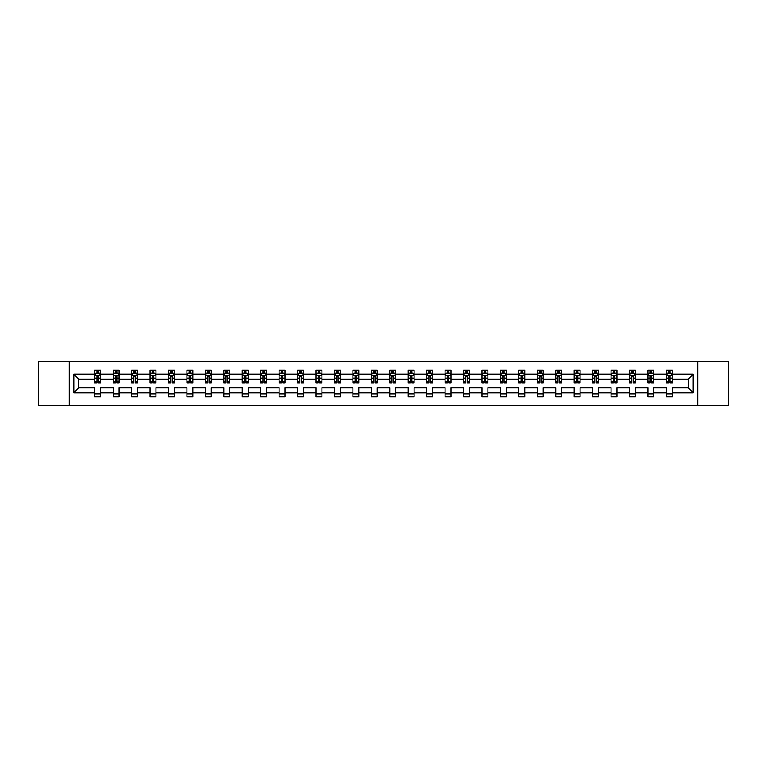 <?xml version="1.0" encoding="UTF-8"?>
<svg xmlns="http://www.w3.org/2000/svg" width="767" height="767" viewBox="0 0 767 767"><rect width="100%" height="100%" fill="white"/><g stroke="black" fill="none" stroke-linecap="round" stroke-linejoin="round"><path stroke-width="1.15" d="M697.74 405.369L728.65 405.369L728.65 361.631L697.74 361.631L697.74 405.369L69.26 405.369L69.26 361.631L38.35 361.631L38.35 405.369L69.26 405.369M672.266 392.838L672.266 387.872L688.229 387.872L693.186 392.838L672.266 392.838L672.266 396.798L666.36 396.798L666.36 392.838L653.829 392.838L653.829 396.798L647.914 396.798L647.914 392.838L635.392 392.838L635.392 396.798L629.477 396.798L629.477 392.838L616.946 392.838L616.946 396.798L611.04 396.798L611.04 392.838L598.509 392.838L598.509 396.798L592.603 396.798L592.603 392.838L580.073 392.838L580.073 396.798L574.157 396.798L574.157 392.838L561.626 392.838L561.626 396.798L555.72 396.798L555.72 392.838L543.189 392.838L543.189 396.798L537.284 396.798L537.284 392.838L524.753 392.838L524.753 396.798L518.837 396.798L518.837 392.838L506.316 392.838L506.316 396.798L500.4 396.798L500.4 392.838L487.87 392.838L487.87 396.798L481.964 396.798L481.964 392.838L469.433 392.838L469.433 396.798L463.527 396.798L463.527 392.838L450.996 392.838L450.996 396.798L445.081 396.798L445.081 392.838L432.55 392.838L432.55 396.798L426.644 396.798L426.644 392.838L414.113 392.838L414.113 396.798L408.207 396.798L408.207 392.838L395.676 392.838L395.676 396.798L389.761 396.798L389.761 392.838L377.239 392.838L377.239 396.798L371.324 396.798L371.324 392.838L358.793 392.838L358.793 396.798L352.887 396.798L352.887 392.838L340.356 392.838L340.356 396.798L334.45 396.798L334.45 392.838L321.919 392.838L321.919 396.798L316.004 396.798L316.004 392.838L303.473 392.838L303.473 396.798L297.567 396.798L297.567 392.838L285.036 392.838L285.036 396.798L279.13 396.798L279.13 392.838L266.6 392.838L266.6 396.798L260.684 396.798L260.684 392.838L248.163 392.838L248.163 396.798L242.247 396.798L242.247 392.838L229.716 392.838L229.716 396.798L223.811 396.798L223.811 392.838L211.28 392.838L211.28 396.798L205.374 396.798L205.374 392.838L192.843 392.838L192.843 396.798L186.927 396.798L186.927 392.838L174.397 392.838L174.397 396.798L168.491 396.798L168.491 392.838L155.96 392.838L155.96 396.798L150.054 396.798L150.054 392.838L137.523 392.838L137.523 396.798L131.608 396.798L131.608 392.838L119.086 392.838L119.086 396.798L113.171 396.798L113.171 392.838L100.64 392.838L100.64 396.798L94.734 396.798L94.734 392.838L73.814 392.838L73.814 374.162L94.734 374.162L94.734 370.202L100.64 370.202L100.64 374.162L113.171 374.162L113.171 370.202L119.086 370.202L119.086 374.162L131.608 374.162L131.608 370.202L137.523 370.202L137.523 374.162L150.054 374.162L150.054 370.202L155.96 370.202L155.96 374.162L168.491 374.162L168.491 370.202L174.397 370.202L174.397 374.162L186.927 374.162L186.927 370.202L192.843 370.202L192.843 374.162L205.374 374.162L205.374 370.202L211.28 370.202L211.28 374.162L223.811 374.162L223.811 370.202L229.716 370.202L229.716 374.162L242.247 374.162L242.247 370.202L248.163 370.202L248.163 374.162L260.684 374.162L260.684 370.202L266.6 370.202L266.6 374.162L279.13 374.162L279.13 370.202L285.036 370.202L285.036 374.162L297.567 374.162L297.567 370.202L303.473 370.202L303.473 374.162L316.004 374.162L316.004 370.202L321.919 370.202L321.919 374.162L334.45 374.162L334.45 370.202L340.356 370.202L340.356 374.162L352.887 374.162L352.887 370.202L358.793 370.202L358.793 374.162L371.324 374.162L371.324 370.202L377.239 370.202L377.239 374.162L389.761 374.162L389.761 370.202L395.676 370.202L395.676 374.162L408.207 374.162L408.207 370.202L414.113 370.202L414.113 374.162L426.644 374.162L426.644 370.202L432.55 370.202L432.55 374.162L445.081 374.162L445.081 370.202L450.996 370.202L450.996 374.162L463.527 374.162L463.527 370.202L469.433 370.202L469.433 374.162L481.964 374.162L481.964 370.202L487.87 370.202L487.87 374.162L500.4 374.162L500.4 370.202L506.316 370.202L506.316 374.162L518.837 374.162L518.837 370.202L524.753 370.202L524.753 374.162L537.284 374.162L537.284 370.202L543.189 370.202L543.189 374.162L555.72 374.162L555.72 370.202L561.626 370.202L561.626 374.162L574.157 374.162L574.157 370.202L580.073 370.202L580.073 374.162L592.603 374.162L592.603 370.202L598.509 370.202L598.509 374.162L611.04 374.162L611.04 370.202L616.946 370.202L616.946 374.162L629.477 374.162L629.477 370.202L635.392 370.202L635.392 374.162L647.914 374.162L647.914 370.202L653.829 370.202L653.829 374.162L666.36 374.162L666.36 370.202L672.266 370.202L672.266 374.162L693.186 374.162L693.186 392.838M697.74 361.631L69.26 361.631M666.36 374.162L666.36 379.128L653.829 379.128L653.829 374.162M653.829 392.838L653.829 387.872L666.36 387.872L666.36 392.838M647.914 374.162L647.914 379.128L635.392 379.128L635.392 374.162M635.392 392.838L635.392 387.872L647.914 387.872L647.914 392.838M629.477 374.162L629.477 379.128L616.946 379.128L616.946 374.162M616.946 392.838L616.946 387.872L629.477 387.872L629.477 392.838M611.04 374.162L611.04 379.128L598.509 379.128L598.509 374.162M598.509 392.838L598.509 387.872L611.04 387.872L611.04 392.838M592.603 374.162L592.603 379.128L580.073 379.128L580.073 374.162M580.073 392.838L580.073 387.872L592.603 387.872L592.603 392.838M574.157 374.162L574.157 379.128L561.626 379.128L561.626 374.162M561.626 392.838L561.626 387.872L574.157 387.872L574.157 392.838M555.72 374.162L555.72 379.128L543.189 379.128L543.189 374.162M543.189 392.838L543.189 387.872L555.72 387.872L555.72 392.838M537.284 374.162L537.284 379.128L524.753 379.128L524.753 374.162M524.753 392.838L524.753 387.872L537.284 387.872L537.284 392.838M518.837 374.162L518.837 379.128L506.316 379.128L506.316 374.162M506.316 392.838L506.316 387.872L518.837 387.872L518.837 392.838M500.4 374.162L500.4 379.128L487.87 379.128L487.87 374.162M487.87 392.838L487.87 387.872L500.4 387.872L500.4 392.838M481.964 374.162L481.964 379.128L469.433 379.128L469.433 374.162M469.433 392.838L469.433 387.872L481.964 387.872L481.964 392.838M463.527 374.162L463.527 379.128L450.996 379.128L450.996 374.162M450.996 392.838L450.996 387.872L463.527 387.872L463.527 392.838M445.081 374.162L445.081 379.128L432.55 379.128L432.55 374.162M432.55 392.838L432.55 387.872L445.081 387.872L445.081 392.838M426.644 374.162L426.644 379.128L414.113 379.128L414.113 374.162M414.113 392.838L414.113 387.872L426.644 387.872L426.644 392.838M408.207 374.162L408.207 379.128L395.676 379.128L395.676 374.162M395.676 392.838L395.676 387.872L408.207 387.872L408.207 392.838M389.761 374.162L389.761 379.128L377.239 379.128L377.239 374.162M377.239 392.838L377.239 387.872L389.761 387.872L389.761 392.838M371.324 374.162L371.324 379.128L358.793 379.128L358.793 374.162M358.793 392.838L358.793 387.872L371.324 387.872L371.324 392.838M352.887 374.162L352.887 379.128L340.356 379.128L340.356 374.162M340.356 392.838L340.356 387.872L352.887 387.872L352.887 392.838M334.45 374.162L334.45 379.128L321.919 379.128L321.919 374.162M321.919 392.838L321.919 387.872L334.45 387.872L334.45 392.838M316.004 374.162L316.004 379.128L303.473 379.128L303.473 374.162M303.473 392.838L303.473 387.872L316.004 387.872L316.004 392.838M297.567 374.162L297.567 379.128L285.036 379.128L285.036 374.162M285.036 392.838L285.036 387.872L297.567 387.872L297.567 392.838M279.13 374.162L279.13 379.128L266.6 379.128L266.6 374.162M266.6 392.838L266.6 387.872L279.13 387.872L279.13 392.838M260.684 374.162L260.684 379.128L248.163 379.128L248.163 374.162M248.163 392.838L248.163 387.872L260.684 387.872L260.684 392.838M242.247 374.162L242.247 379.128L229.716 379.128L229.716 374.162M229.716 392.838L229.716 387.872L242.247 387.872L242.247 392.838M223.811 374.162L223.811 379.128L211.28 379.128L211.28 374.162M211.28 392.838L211.28 387.872L223.811 387.872L223.811 392.838M205.374 374.162L205.374 379.128L192.843 379.128L192.843 374.162M192.843 392.838L192.843 387.872L205.374 387.872L205.374 392.838M186.927 374.162L186.927 379.128L174.397 379.128L174.397 374.162M174.397 392.838L174.397 387.872L186.927 387.872L186.927 392.838M168.491 374.162L168.491 379.128L155.96 379.128L155.96 374.162M155.96 392.838L155.96 387.872L168.491 387.872L168.491 392.838M150.054 374.162L150.054 379.128L137.523 379.128L137.523 374.162M137.523 392.838L137.523 387.872L150.054 387.872L150.054 392.838M131.608 374.162L131.608 379.128L119.086 379.128L119.086 374.162M119.086 392.838L119.086 387.872L131.608 387.872L131.608 392.838M113.171 374.162L113.171 379.128L100.64 379.128L100.64 374.162M100.64 392.838L100.64 387.872L113.171 387.872L113.171 392.838M94.734 374.162L94.734 379.128L78.771 379.128L78.771 387.872L94.734 387.872L94.734 392.838M73.814 374.162L78.771 379.128M688.229 387.872L688.229 379.128L672.266 379.128L672.266 374.162M668.603 373.155L670.022 373.155M650.167 373.155L651.586 373.155M631.72 373.155L633.139 373.155M613.284 373.155L614.703 373.155M594.847 373.155L596.266 373.155M576.41 373.155L577.819 373.155M557.964 373.155L559.383 373.155M539.527 373.155L540.946 373.155M521.09 373.155L522.509 373.155M502.644 373.155L504.063 373.155M484.207 373.155L485.626 373.155M465.77 373.155L467.189 373.155M447.334 373.155L448.743 373.155M428.887 373.155L430.306 373.155M410.45 373.155L411.869 373.155M392.014 373.155L393.433 373.155M373.567 373.155L374.986 373.155M355.131 373.155L356.55 373.155M336.694 373.155L338.113 373.155M318.257 373.155L319.666 373.155M299.811 373.155L301.23 373.155M281.374 373.155L282.793 373.155M262.937 373.155L264.356 373.155M244.491 373.155L245.91 373.155M226.054 373.155L227.473 373.155M207.617 373.155L209.036 373.155M189.181 373.155L190.59 373.155M170.734 373.155L172.153 373.155M152.297 373.155L153.716 373.155M133.861 373.155L135.28 373.155M115.414 373.155L116.833 373.155M96.978 373.155L98.397 373.155M94.734 393.845L100.64 393.845M113.171 393.845L119.086 393.845M131.608 393.845L137.523 393.845M150.054 393.845L155.96 393.845M168.491 393.845L174.397 393.845M186.927 393.845L192.843 393.845M205.374 393.845L211.28 393.845M223.811 393.845L229.716 393.845M242.247 393.845L248.163 393.845M260.684 393.845L266.6 393.845M279.13 393.845L285.036 393.845M297.567 393.845L303.473 393.845M316.004 393.845L321.919 393.845M334.45 393.845L340.356 393.845M352.887 393.845L358.793 393.845M371.324 393.845L377.239 393.845M389.761 393.845L395.676 393.845M408.207 393.845L414.113 393.845M426.644 393.845L432.55 393.845M445.081 393.845L450.996 393.845M463.527 393.845L469.433 393.845M481.964 393.845L487.87 393.845M500.4 393.845L506.316 393.845M518.837 393.845L524.753 393.845M537.284 393.845L543.189 393.845M555.72 393.845L561.626 393.845M574.157 393.845L580.073 393.845M592.603 393.845L598.509 393.845M611.04 393.845L616.946 393.845M629.477 393.845L635.392 393.845M647.914 393.845L653.829 393.845M666.36 393.845L672.266 393.845M78.771 387.872L73.814 392.838M693.186 374.162L688.229 379.128M98.397 371.736L96.978 371.736M95.846 373.356L94.734 373.356L94.734 370.202L96.978 370.202L96.978 373.213M94.734 381.304L94.734 382.791L96.978 382.791L96.978 381.304L94.734 381.304L94.734 379.128M100.64 379.128L100.64 382.791L98.397 382.791L98.397 376.463L96.978 376.463L96.978 381.304M99.528 373.356L100.64 373.356L100.64 370.202L98.397 370.202L98.397 373.213M100.64 375.581L99.461 373.213L95.913 373.213L94.734 375.581M95.798 370.202L94.734 370.202M116.833 371.736L115.414 371.736M114.283 373.356L113.171 373.356L113.171 370.202L115.414 370.202L115.414 373.213M113.171 381.304L113.171 382.791L115.414 382.791L115.414 381.304L113.171 381.304L113.171 379.128M119.086 379.128L119.086 382.791L116.833 382.791L116.833 376.463L115.414 376.463L115.414 381.304M117.974 373.356L119.086 373.356L119.086 370.202L116.833 370.202L116.833 373.213M119.086 375.581L117.897 373.213L114.35 373.213L113.171 375.581M114.235 370.202L113.171 370.202M135.28 371.736L133.861 371.736M132.72 373.356L131.608 373.356L131.608 370.202L133.861 370.202L133.861 373.213M131.608 381.304L131.608 382.791L133.861 382.791L133.861 381.304L131.608 381.304L131.608 379.128M137.523 379.128L137.523 382.791L135.28 382.791L135.28 376.463L133.861 376.463L133.861 381.304M136.411 373.356L137.523 373.356L137.523 370.202L135.28 370.202L135.28 373.213M137.523 375.581L136.344 373.213L132.796 373.213L131.608 375.581M132.672 370.202L131.608 370.202M153.716 371.736L152.297 371.736M151.166 373.356L150.054 373.356L150.054 370.202L152.297 370.202L152.297 373.213M150.054 381.304L150.054 382.791L152.297 382.791L152.297 381.304L150.054 381.304L150.054 379.128M155.96 379.128L155.96 382.791L153.716 382.791L153.716 376.463L152.297 376.463L152.297 381.304M154.848 373.356L155.96 373.356L155.96 370.202L153.716 370.202L153.716 373.213M155.96 375.581L154.781 373.213L151.233 373.213L150.054 375.581M151.118 370.202L150.054 370.202M172.153 371.736L170.734 371.736M169.603 373.356L168.491 373.356L168.491 370.202L170.734 370.202L170.734 373.213M168.491 381.304L168.491 382.791L170.734 382.791L170.734 381.304L168.491 381.304L168.491 379.128M174.397 379.128L174.397 382.791L172.153 382.791L172.153 376.463L170.734 376.463L170.734 381.304M173.294 373.356L174.397 373.356L174.397 370.202L172.153 370.202L172.153 373.213M174.397 375.581L173.217 373.213L169.67 373.213L168.491 375.581M169.555 370.202L168.491 370.202M190.59 371.736L189.181 371.736M188.04 373.356L186.927 373.356L186.927 370.202L189.181 370.202L189.181 373.213M186.927 381.304L186.927 382.791L189.181 382.791L189.181 381.304L186.927 381.304L186.927 379.128M192.843 379.128L192.843 382.791L190.59 382.791L190.59 376.463L189.181 376.463L189.181 381.304M191.731 373.356L192.843 373.356L192.843 370.202L190.59 370.202L190.59 373.213M192.843 375.581L191.654 373.213L188.116 373.213L186.927 375.581M187.992 370.202L186.927 370.202M209.036 371.736L207.617 371.736M206.476 373.356L205.374 373.356L205.374 370.202L207.617 370.202L207.617 373.213M205.374 381.304L205.374 382.791L207.617 382.791L207.617 381.304L205.374 381.304L205.374 379.128M211.28 379.128L211.28 382.791L209.036 382.791L209.036 376.463L207.617 376.463L207.617 381.304M210.168 373.356L211.28 373.356L211.28 370.202L209.036 370.202L209.036 373.213M211.28 375.581L210.1 373.213L206.553 373.213L205.374 375.581M206.438 370.202L205.374 370.202M227.473 371.736L226.054 371.736M224.923 373.356L223.811 373.356L223.811 370.202L226.054 370.202L226.054 373.213M223.811 381.304L223.811 382.791L226.054 382.791L226.054 381.304L223.811 381.304L223.811 379.128M229.716 379.128L229.716 382.791L227.473 382.791L227.473 376.463L226.054 376.463L226.054 381.304M228.604 373.356L229.716 373.356L229.716 370.202L227.473 370.202L227.473 373.213M229.716 375.581L228.537 373.213L224.99 373.213L223.811 375.581M224.875 370.202L223.811 370.202M245.91 371.736L244.491 371.736M243.36 373.356L242.247 373.356L242.247 370.202L244.491 370.202L244.491 373.213M242.247 381.304L242.247 382.791L244.491 382.791L244.491 381.304L242.247 381.304L242.247 379.128M248.163 379.128L248.163 382.791L245.91 382.791L245.91 376.463L244.491 376.463L244.491 381.304M247.051 373.356L248.163 373.356L248.163 370.202L245.91 370.202L245.91 373.213M248.163 375.581L246.974 373.213L243.427 373.213L242.247 375.581M243.312 370.202L242.247 370.202M264.356 371.736L262.937 371.736M261.796 373.356L260.684 373.356L260.684 370.202L262.937 370.202L262.937 373.213M260.684 381.304L260.684 382.791L262.937 382.791L262.937 381.304L260.684 381.304L260.684 379.128M266.6 379.128L266.6 382.791L264.356 382.791L264.356 376.463L262.937 376.463L262.937 381.304M265.487 373.356L266.6 373.356L266.6 370.202L264.356 370.202L264.356 373.213M266.6 375.581L265.42 373.213L261.873 373.213L260.684 375.581M261.748 370.202L260.684 370.202M282.793 371.736L281.374 371.736M280.243 373.356L279.13 373.356L279.13 370.202L281.374 370.202L281.374 373.213M279.13 381.304L279.13 382.791L281.374 382.791L281.374 381.304L279.13 381.304L279.13 379.128M285.036 379.128L285.036 382.791L282.793 382.791L282.793 376.463L281.374 376.463L281.374 381.304M283.924 373.356L285.036 373.356L285.036 370.202L282.793 370.202L282.793 373.213M285.036 375.581L283.857 373.213L280.31 373.213L279.13 375.581M280.195 370.202L279.13 370.202M301.23 371.736L299.811 371.736M298.679 373.356L297.567 373.356L297.567 370.202L299.811 370.202L299.811 373.213M297.567 381.304L297.567 382.791L299.811 382.791L299.811 381.304L297.567 381.304L297.567 379.128M303.473 379.128L303.473 382.791L301.23 382.791L301.23 376.463L299.811 376.463L299.811 381.304M302.371 373.356L303.473 373.356L303.473 370.202L301.23 370.202L301.23 373.213M303.473 375.581L302.294 373.213L298.747 373.213L297.567 375.581M298.631 370.202L297.567 370.202M319.666 371.736L318.257 371.736M317.116 373.356L316.004 373.356L316.004 370.202L318.257 370.202L318.257 373.213M316.004 381.304L316.004 382.791L318.257 382.791L318.257 381.304L316.004 381.304L316.004 379.128M321.919 379.128L321.919 382.791L319.666 382.791L319.666 376.463L318.257 376.463L318.257 381.304M320.807 373.356L321.919 373.356L321.919 370.202L319.666 370.202L319.666 373.213M321.919 375.581L320.731 373.213L317.193 373.213L316.004 375.581M317.068 370.202L316.004 370.202M338.113 371.736L336.694 371.736M335.553 373.356L334.45 373.356L334.45 370.202L336.694 370.202L336.694 373.213M334.45 381.304L334.45 382.791L336.694 382.791L336.694 381.304L334.45 381.304L334.45 379.128M340.356 379.128L340.356 382.791L338.113 382.791L338.113 376.463L336.694 376.463L336.694 381.304M339.244 373.356L340.356 373.356L340.356 370.202L338.113 370.202L338.113 373.213M340.356 375.581L339.177 373.213L335.63 373.213L334.45 375.581M335.515 370.202L334.45 370.202M356.55 371.736L355.131 371.736M353.999 373.356L352.887 373.356L352.887 370.202L355.131 370.202L355.131 373.213M352.887 381.304L352.887 382.791L355.131 382.791L355.131 381.304L352.887 381.304L352.887 379.128M358.793 379.128L358.793 382.791L356.55 382.791L356.55 376.463L355.131 376.463L355.131 381.304M357.681 373.356L358.793 373.356L358.793 370.202L356.55 370.202L356.55 373.213M358.793 375.581L357.614 373.213L354.066 373.213L352.887 375.581M353.951 370.202L352.887 370.202M374.986 371.736L373.567 371.736M372.436 373.356L371.324 373.356L371.324 370.202L373.567 370.202L373.567 373.213M371.324 381.304L371.324 382.791L373.567 382.791L373.567 381.304L371.324 381.304L371.324 379.128M377.239 379.128L377.239 382.791L374.986 382.791L374.986 376.463L373.567 376.463L373.567 381.304M376.127 373.356L377.239 373.356L377.239 370.202L374.986 370.202L374.986 373.213M377.239 375.581L376.051 373.213L372.503 373.213L371.324 375.581M372.388 370.202L371.324 370.202M393.433 371.736L392.014 371.736M390.873 373.356L389.761 373.356L389.761 370.202L392.014 370.202L392.014 373.213M389.761 381.304L389.761 382.791L392.014 382.791L392.014 381.304L389.761 381.304L389.761 379.128M395.676 379.128L395.676 382.791L393.433 382.791L393.433 376.463L392.014 376.463L392.014 381.304M394.564 373.356L395.676 373.356L395.676 370.202L393.433 370.202L393.433 373.213M395.676 375.581L394.497 373.213L390.949 373.213L389.761 375.581M390.825 370.202L389.761 370.202M411.869 371.736L410.45 371.736M409.319 373.356L408.207 373.356L408.207 370.202L410.45 370.202L410.45 373.213M408.207 381.304L408.207 382.791L410.45 382.791L410.45 381.304L408.207 381.304L408.207 379.128M414.113 379.128L414.113 382.791L411.869 382.791L411.869 376.463L410.45 376.463L410.45 381.304M413.001 373.356L414.113 373.356L414.113 370.202L411.869 370.202L411.869 373.213M414.113 375.581L412.934 373.213L409.386 373.213L408.207 375.581M409.271 370.202L408.207 370.202M430.306 371.736L428.887 371.736M427.756 373.356L426.644 373.356L426.644 370.202L428.887 370.202L428.887 373.213M426.644 381.304L426.644 382.791L428.887 382.791L428.887 381.304L426.644 381.304L426.644 379.128M432.55 379.128L432.55 382.791L430.306 382.791L430.306 376.463L428.887 376.463L428.887 381.304M431.447 373.356L432.55 373.356L432.55 370.202L430.306 370.202L430.306 373.213M432.55 375.581L431.37 373.213L427.823 373.213L426.644 375.581M427.708 370.202L426.644 370.202M448.743 371.736L447.334 371.736M446.193 373.356L445.081 373.356L445.081 370.202L447.334 370.202L447.334 373.213M445.081 381.304L445.081 382.791L447.334 382.791L447.334 381.304L445.081 381.304L445.081 379.128M450.996 379.128L450.996 382.791L448.743 382.791L448.743 376.463L447.334 376.463L447.334 381.304M449.884 373.356L450.996 373.356L450.996 370.202L448.743 370.202L448.743 373.213M450.996 375.581L449.807 373.213L446.269 373.213L445.081 375.581M446.145 370.202L445.081 370.202M467.189 371.736L465.77 371.736M464.629 373.356L463.527 373.356L463.527 370.202L465.77 370.202L465.77 373.213M463.527 381.304L463.527 382.791L465.77 382.791L465.77 381.304L463.527 381.304L463.527 379.128M469.433 379.128L469.433 382.791L467.189 382.791L467.189 376.463L465.77 376.463L465.77 381.304M468.321 373.356L469.433 373.356L469.433 370.202L467.189 370.202L467.189 373.213M469.433 375.581L468.253 373.213L464.706 373.213L463.527 375.581M464.591 370.202L463.527 370.202M485.626 371.736L484.207 371.736M483.076 373.356L481.964 373.356L481.964 370.202L484.207 370.202L484.207 373.213M481.964 381.304L481.964 382.791L484.207 382.791L484.207 381.304L481.964 381.304L481.964 379.128M487.87 379.128L487.87 382.791L485.626 382.791L485.626 376.463L484.207 376.463L484.207 381.304M486.757 373.356L487.87 373.356L487.87 370.202L485.626 370.202L485.626 373.213M487.87 375.581L486.69 373.213L483.143 373.213L481.964 375.581M483.028 370.202L481.964 370.202M504.063 371.736L502.644 371.736M501.513 373.356L500.4 373.356L500.4 370.202L502.644 370.202L502.644 373.213M500.4 381.304L500.4 382.791L502.644 382.791L502.644 381.304L500.4 381.304L500.4 379.128M506.316 379.128L506.316 382.791L504.063 382.791L504.063 376.463L502.644 376.463L502.644 381.304M505.204 373.356L506.316 373.356L506.316 370.202L504.063 370.202L504.063 373.213M506.316 375.581L505.127 373.213L501.58 373.213L500.4 375.581M501.465 370.202L500.4 370.202M522.509 371.736L521.09 371.736M519.949 373.356L518.837 373.356L518.837 370.202L521.09 370.202L521.09 373.213M518.837 381.304L518.837 382.791L521.09 382.791L521.09 381.304L518.837 381.304L518.837 379.128M524.753 379.128L524.753 382.791L522.509 382.791L522.509 376.463L521.09 376.463L521.09 381.304M523.64 373.356L524.753 373.356L524.753 370.202L522.509 370.202L522.509 373.213M524.753 375.581L523.573 373.213L520.026 373.213L518.837 375.581M519.901 370.202L518.837 370.202M540.946 371.736L539.527 371.736M538.396 373.356L537.284 373.356L537.284 370.202L539.527 370.202L539.527 373.213M537.284 381.304L537.284 382.791L539.527 382.791L539.527 381.304L537.284 381.304L537.284 379.128M543.189 379.128L543.189 382.791L540.946 382.791L540.946 376.463L539.527 376.463L539.527 381.304M542.077 373.356L543.189 373.356L543.189 370.202L540.946 370.202L540.946 373.213M543.189 375.581L542.01 373.213L538.463 373.213L537.284 375.581M538.348 370.202L537.284 370.202M559.383 371.736L557.964 371.736M556.832 373.356L555.72 373.356L555.72 370.202L557.964 370.202L557.964 373.213M555.72 381.304L555.72 382.791L557.964 382.791L557.964 381.304L555.72 381.304L555.72 379.128M561.626 379.128L561.626 382.791L559.383 382.791L559.383 376.463L557.964 376.463L557.964 381.304M560.524 373.356L561.626 373.356L561.626 370.202L559.383 370.202L559.383 373.213M561.626 375.581L560.447 373.213L556.9 373.213L555.72 375.581M556.784 370.202L555.72 370.202M577.819 371.736L576.41 371.736M575.269 373.356L574.157 373.356L574.157 370.202L576.41 370.202L576.41 373.213M574.157 381.304L574.157 382.791L576.41 382.791L576.41 381.304L574.157 381.304L574.157 379.128M580.073 379.128L580.073 382.791L577.819 382.791L577.819 376.463L576.41 376.463L576.41 381.304M578.96 373.356L580.073 373.356L580.073 370.202L577.819 370.202L577.819 373.213M580.073 375.581L578.884 373.213L575.346 373.213L574.157 375.581M575.221 370.202L574.157 370.202M596.266 371.736L594.847 371.736M593.706 373.356L592.603 373.356L592.603 370.202L594.847 370.202L594.847 373.213M592.603 381.304L592.603 382.791L594.847 382.791L594.847 381.304L592.603 381.304L592.603 379.128M598.509 379.128L598.509 382.791L596.266 382.791L596.266 376.463L594.847 376.463L594.847 381.304M597.397 373.356L598.509 373.356L598.509 370.202L596.266 370.202L596.266 373.213M598.509 375.581L597.33 373.213L593.783 373.213L592.603 375.581M593.668 370.202L592.603 370.202M614.703 371.736L613.284 371.736M612.152 373.356L611.04 373.356L611.04 370.202L613.284 370.202L613.284 373.213M611.04 381.304L611.04 382.791L613.284 382.791L613.284 381.304L611.04 381.304L611.04 379.128M616.946 379.128L616.946 382.791L614.703 382.791L614.703 376.463L613.284 376.463L613.284 381.304M615.834 373.356L616.946 373.356L616.946 370.202L614.703 370.202L614.703 373.213M616.946 375.581L615.767 373.213L612.219 373.213L611.04 375.581M612.104 370.202L611.04 370.202M633.139 371.736L631.72 371.736M630.589 373.356L629.477 373.356L629.477 370.202L631.72 370.202L631.72 373.213M629.477 381.304L629.477 382.791L631.72 382.791L631.72 381.304L629.477 381.304L629.477 379.128M635.392 379.128L635.392 382.791L633.139 382.791L633.139 376.463L631.72 376.463L631.72 381.304M634.28 373.356L635.392 373.356L635.392 370.202L633.139 370.202L633.139 373.213M635.392 375.581L634.204 373.213L630.656 373.213L629.477 375.581M630.541 370.202L629.477 370.202M651.586 371.736L650.167 371.736M649.026 373.356L647.914 373.356L647.914 370.202L650.167 370.202L650.167 373.213M647.914 381.304L647.914 382.791L650.167 382.791L650.167 381.304L647.914 381.304L647.914 379.128M653.829 379.128L653.829 382.791L651.586 382.791L651.586 376.463L650.167 376.463L650.167 381.304M652.717 373.356L653.829 373.356L653.829 370.202L651.586 370.202L651.586 373.213M653.829 375.581L652.65 373.213L649.103 373.213L647.914 375.581M648.978 370.202L647.914 370.202M670.022 371.736L668.603 371.736M667.472 373.356L666.36 373.356L666.36 370.202L668.603 370.202L668.603 373.213M666.36 381.304L666.36 382.791L668.603 382.791L668.603 381.304L666.36 381.304L666.36 379.128M672.266 379.128L672.266 382.791L670.022 382.791L670.022 376.463L668.603 376.463L668.603 381.304M671.154 373.356L672.266 373.356L672.266 370.202L670.022 370.202L670.022 373.213M672.266 375.581L671.087 373.213L667.539 373.213L666.36 375.581M667.424 370.202L666.36 370.202M100.611 375.523L94.763 375.523M100.64 381.304L98.397 381.304M96.978 378.141L94.734 378.141M100.64 378.141L98.397 378.141M98.397 372.494L96.978 372.494M119.048 375.523L113.2 375.523M119.086 381.304L116.833 381.304M115.414 378.141L113.171 378.141M119.086 378.141L116.833 378.141M116.833 372.494L115.414 372.494M137.494 375.523L131.636 375.523M137.523 381.304L135.28 381.304M133.861 378.141L131.608 378.141M137.523 378.141L135.28 378.141M135.28 372.494L133.861 372.494M155.931 375.523L150.083 375.523M155.96 381.304L153.716 381.304M152.297 378.141L150.054 378.141M155.96 378.141L153.716 378.141M153.716 372.494L152.297 372.494M174.368 375.523L168.519 375.523M174.397 381.304L172.153 381.304M170.734 378.141L168.491 378.141M174.397 378.141L172.153 378.141M172.153 372.494L170.734 372.494M192.814 375.523L186.956 375.523M192.843 381.304L190.59 381.304M189.181 378.141L186.927 378.141M192.843 378.141L190.59 378.141M190.59 372.494L189.181 372.494M211.251 375.523L205.403 375.523M211.28 381.304L209.036 381.304M207.617 378.141L205.374 378.141M211.28 378.141L209.036 378.141M209.036 372.494L207.617 372.494M229.688 375.523L223.839 375.523M229.716 381.304L227.473 381.304M226.054 378.141L223.811 378.141M229.716 378.141L227.473 378.141M227.473 372.494L226.054 372.494M248.125 375.523L242.276 375.523M248.163 381.304L245.91 381.304M244.491 378.141L242.247 378.141M248.163 378.141L245.91 378.141M245.91 372.494L244.491 372.494M266.571 375.523L260.713 375.523M266.6 381.304L264.356 381.304M262.937 378.141L260.684 378.141M266.6 378.141L264.356 378.141M264.356 372.494L262.937 372.494M285.008 375.523L279.159 375.523M285.036 381.304L282.793 381.304M281.374 378.141L279.13 378.141M285.036 378.141L282.793 378.141M282.793 372.494L281.374 372.494M303.444 375.523L297.596 375.523M303.473 381.304L301.23 381.304M299.811 378.141L297.567 378.141M303.473 378.141L301.23 378.141M301.23 372.494L299.811 372.494M321.891 375.523L316.033 375.523M321.919 381.304L319.666 381.304M318.257 378.141L316.004 378.141M321.919 378.141L319.666 378.141M319.666 372.494L318.257 372.494M340.327 375.523L334.479 375.523M340.356 381.304L338.113 381.304M336.694 378.141L334.45 378.141M340.356 378.141L338.113 378.141M338.113 372.494L336.694 372.494M358.764 375.523L352.916 375.523M358.793 381.304L356.55 381.304M355.131 378.141L352.887 378.141M358.793 378.141L356.55 378.141M356.55 372.494L355.131 372.494M377.201 375.523L371.353 375.523M377.239 381.304L374.986 381.304M373.567 378.141L371.324 378.141M377.239 378.141L374.986 378.141M374.986 372.494L373.567 372.494M395.647 375.523L389.799 375.523M395.676 381.304L393.433 381.304M392.014 378.141L389.761 378.141M395.676 378.141L393.433 378.141M393.433 372.494L392.014 372.494M414.084 375.523L408.236 375.523M414.113 381.304L411.869 381.304M410.45 378.141L408.207 378.141M414.113 378.141L411.869 378.141M411.869 372.494L410.45 372.494M432.521 375.523L426.673 375.523M432.55 381.304L430.306 381.304M428.887 378.141L426.644 378.141M432.55 378.141L430.306 378.141M430.306 372.494L428.887 372.494M450.967 375.523L445.109 375.523M450.996 381.304L448.743 381.304M447.334 378.141L445.081 378.141M450.996 378.141L448.743 378.141M448.743 372.494L447.334 372.494M469.404 375.523L463.556 375.523M469.433 381.304L467.189 381.304M465.77 378.141L463.527 378.141M469.433 378.141L467.189 378.141M467.189 372.494L465.77 372.494M487.841 375.523L481.992 375.523M487.87 381.304L485.626 381.304M484.207 378.141L481.964 378.141M487.87 378.141L485.626 378.141M485.626 372.494L484.207 372.494M506.287 375.523L500.429 375.523M506.316 381.304L504.063 381.304M502.644 378.141L500.4 378.141M506.316 378.141L504.063 378.141M504.063 372.494L502.644 372.494M524.724 375.523L518.875 375.523M524.753 381.304L522.509 381.304M521.09 378.141L518.837 378.141M524.753 378.141L522.509 378.141M522.509 372.494L521.09 372.494M543.161 375.523L537.312 375.523M543.189 381.304L540.946 381.304M539.527 378.141L537.284 378.141M543.189 378.141L540.946 378.141M540.946 372.494L539.527 372.494M561.597 375.523L555.749 375.523M561.626 381.304L559.383 381.304M557.964 378.141L555.72 378.141M561.626 378.141L559.383 378.141M559.383 372.494L557.964 372.494M580.044 375.523L574.186 375.523M580.073 381.304L577.819 381.304M576.41 378.141L574.157 378.141M580.073 378.141L577.819 378.141M577.819 372.494L576.41 372.494M598.481 375.523L592.632 375.523M598.509 381.304L596.266 381.304M594.847 378.141L592.603 378.141M598.509 378.141L596.266 378.141M596.266 372.494L594.847 372.494M616.917 375.523L611.069 375.523M616.946 381.304L614.703 381.304M613.284 378.141L611.04 378.141M616.946 378.141L614.703 378.141M614.703 372.494L613.284 372.494M635.364 375.523L629.506 375.523M635.392 381.304L633.139 381.304M631.72 378.141L629.477 378.141M635.392 378.141L633.139 378.141M633.139 372.494L631.72 372.494M653.8 375.523L647.952 375.523M653.829 381.304L651.586 381.304M650.167 378.141L647.914 378.141M653.829 378.141L651.586 378.141M651.586 372.494L650.167 372.494M672.237 375.523L666.389 375.523M672.266 381.304L670.022 381.304M668.603 378.141L666.36 378.141M672.266 378.141L670.022 378.141M670.022 372.494L668.603 372.494"/></g></svg>
